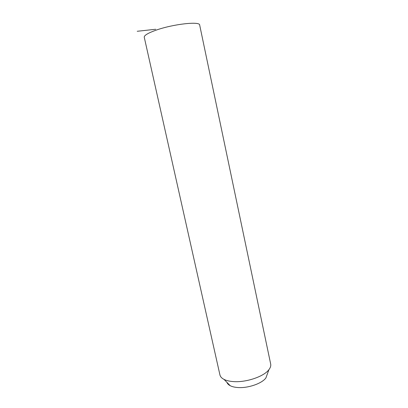 <?xml version="1.0" encoding="UTF-8"?>
<svg xmlns="http://www.w3.org/2000/svg" width="408" height="408" viewBox="0 0 408 408"><rect width="100%" height="100%" fill="white"/><g stroke="black" fill="none" stroke-linecap="round" stroke-linejoin="round"><path stroke-width="0.61" d="M219.912 374.83L219.953 375.013C220.391 376.762 221.748 378.226 224.033 379.399C226.425 380.598 229.556 381.327 233.427 381.587C246.208 382.602 264.053 376.492 268.959 369.607C270.489 367.598 271.055 365.716 270.662 363.956L199.685 25.112C200.292 21.048 173.002 24.057 155.851 30.248C148.002 33.073 144.131 35.389 144.243 37.199L144.259 37.281M226.935 382.362C227.389 383.688 228.48 384.805 230.214 385.708C232.147 386.692 234.656 387.299 237.731 387.524C247.891 388.385 261.931 383.546 265.904 377.93L267.388 373.881M155.703 29.264L137.216 31.278M230.214 385.708L224.033 379.399M265.904 377.93L268.959 369.607M219.953 375.013L144.243 37.199"/></g></svg>
